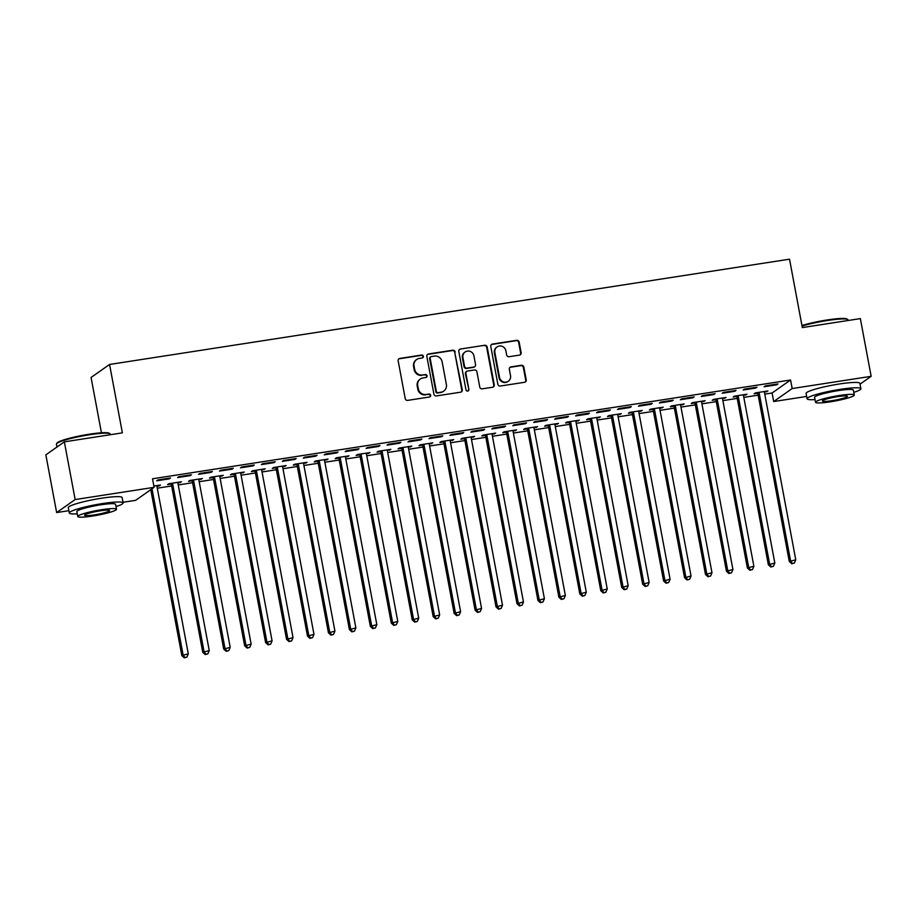 <?xml version="1.0" encoding="UTF-8"?>
<svg xmlns="http://www.w3.org/2000/svg" width="917" height="917" viewBox="0 0 917 917"><rect width="100%" height="100%" fill="white"/><g stroke="black" fill="none" stroke-linecap="round" stroke-linejoin="round"><path stroke-width="1.38" d="M423.379 356.277A1.502 1.444 54.9 0 0 421.671 355.039L399.823 358.421A2.155 2.063 54.9 0 0 398.161 360.828L405.222 398.597A2.155 2.063 54.9 0 0 407.675 400.385L429.523 396.992A1.502 1.444 54.9 0 0 430.681 395.307A1.502 1.444 54.9 0 0 428.973 394.058L426.141 394.493A6.877 6.602 54.9 0 1 418.312 388.808L417.716 385.656A6.877 6.602 54.9 0 1 423.046 377.919L425.866 377.483A1.502 1.444 54.9 0 0 427.035 375.798A1.502 1.444 54.9 0 0 425.316 374.549L422.496 374.984A6.877 6.602 54.9 0 1 414.656 369.287L414.071 366.147A6.877 6.602 54.9 0 1 419.39 358.409L422.221 357.974A1.502 1.444 54.9 0 0 423.379 356.277M422.542 357.882A1.502 1.444 54.9 0 0 421.167 355.383L399.319 358.765A2.155 2.063 54.9 0 0 398.735 358.948M429.844 396.912A1.502 1.444 54.9 0 0 428.468 394.413L426.141 394.493M426.187 377.391A1.502 1.444 54.9 0 0 424.823 374.904L422.496 374.984M519.481 355.108A2.155 2.063 54.9 0 0 521.143 352.69L519.16 342.098A2.155 2.063 54.9 0 0 516.707 340.322L492.452 344.07A2.155 2.063 54.9 0 0 490.79 346.488L497.851 384.257A2.155 2.063 54.9 0 0 500.304 386.034L524.57 382.286A2.155 2.063 54.9 0 0 526.232 379.867L523.836 367.064A2.155 2.063 54.9 0 0 521.383 365.287L510.998 366.892A2.155 2.063 54.9 0 0 509.336 369.31L510.528 375.661A5.754 5.525 54.9 0 1 508.327 381.22A5.754 5.525 54.9 0 1 499.524 377.357L494.871 352.495A5.754 5.525 54.9 0 1 497.06 346.947A5.754 5.525 54.9 0 1 505.875 350.798L506.642 354.936A2.155 2.063 54.9 0 0 509.095 356.713L519.481 355.108M764.767 394.127L772.08 392.992L790.58 379.993L152.52 478.777L154.125 487.328L135.624 500.338L123.004 502.287M790.58 379.993L792.173 388.544L871.15 376.314L860.043 384.131M68.867 510.677L56.648 512.569L45.85 454.855L64.35 441.845L122.374 432.858L109.57 364.462L789.526 259.179L802.329 327.587L860.352 318.6L871.15 376.314M64.35 441.845L75.148 499.559L154.125 487.328M455.21 352.002A2.155 2.063 54.9 0 0 452.769 350.214L428.503 353.973A2.155 2.063 54.9 0 0 426.841 356.392L433.913 394.161A2.155 2.063 54.9 0 0 436.354 395.938L460.621 392.178A2.155 2.063 54.9 0 0 462.283 389.771L454.717 352.346A2.155 2.063 54.9 0 0 452.264 350.569L427.998 354.329A2.155 2.063 54.9 0 0 427.425 354.512M460.472 349.022L484.738 345.273A2.155 2.063 54.9 0 1 487.191 347.05L494.252 384.819A2.155 2.063 54.9 0 1 492.589 387.238L482.204 388.842A2.155 2.063 54.9 0 1 479.763 387.066L476.897 371.74A2.155 2.063 54.9 0 0 474.444 369.964L467.555 371.03A2.155 2.063 54.9 0 0 465.893 373.448L468.874 389.393A1.502 1.444 54.9 0 1 468.3 390.848A1.502 1.444 54.9 0 1 465.996 389.84L458.809 351.44A2.155 2.063 54.9 0 1 460.472 349.022L484.738 345.273M109.57 364.462L91.07 377.46L101.432 432.79M755.746 388.051L756.995 387.18L744.432 389.129L743.183 390L755.746 388.051L755.619 387.387M743.504 395.433L747 394.207L734.437 396.155L733.187 397.038L736.569 396.511M713.85 394.539L715.1 393.668L702.537 395.605L701.287 396.488L713.85 394.539L713.724 393.874M701.608 401.921L705.104 400.695L692.541 402.643L691.292 403.514L694.673 402.999M671.955 401.027L673.204 400.156L660.641 402.093L659.392 402.976L671.955 401.027L671.84 400.362M659.713 408.409L663.209 407.182L650.646 409.131L649.396 410.002L652.778 409.486M630.059 407.515L631.309 406.632L618.746 408.581L617.496 409.463L630.059 407.515L629.945 406.85M617.817 414.897L621.313 413.67L608.75 415.619L607.501 416.49L610.894 415.963M588.175 414.003L589.425 413.12L576.85 415.069L575.601 415.951L588.175 414.003L588.049 413.338M575.922 421.384L579.418 420.158L566.855 422.095L565.606 422.978L568.998 422.45M546.28 420.49L547.529 419.608L534.955 421.556L533.705 422.439L546.28 420.49L546.154 419.826M534.026 427.872L537.522 426.646L524.96 428.583L523.71 429.465L527.103 428.938M504.384 426.978L505.634 426.096L493.059 428.044L491.81 428.927L504.384 426.978L504.258 426.313M492.131 434.349L495.627 433.122L483.064 435.071L481.815 435.953L485.208 435.426M462.489 433.466L463.738 432.583L451.164 434.532L449.915 435.403L462.489 433.466L462.363 432.801M450.247 440.836L453.732 439.61L441.169 441.558L439.919 442.441L443.312 441.914M420.594 439.954L421.843 439.071L409.269 441.02L408.019 441.891L420.594 439.954L420.467 439.289M408.352 447.324L411.836 446.098L399.273 448.046L398.024 448.929L401.417 448.402M378.698 446.43L379.947 445.559L367.373 447.507L366.124 448.379L378.698 446.43L378.572 445.765M366.456 453.812L369.952 452.585L357.378 454.534L356.128 455.417L359.521 454.889M336.803 452.918L338.052 452.047L325.478 453.984L324.228 454.866L336.803 452.918L336.677 452.253M324.561 460.3L328.057 459.073L315.482 461.022L314.233 461.893L317.626 461.377M294.907 459.406L296.157 458.534L283.582 460.472L282.333 461.354L294.907 459.406L294.781 458.741M282.665 466.787L286.161 465.561L273.587 467.51L272.338 468.381L275.73 467.865M253.012 465.893L254.261 465.022L241.687 466.959L240.437 467.842L253.012 465.893L252.886 465.228M240.77 473.275L244.266 472.049L231.692 473.997L230.442 474.868L233.835 474.341M211.116 472.381L212.366 471.498L199.791 473.447L198.542 474.33L211.116 472.381L210.99 471.716M198.874 479.763L202.37 478.536L189.796 480.474L188.547 481.356L191.94 480.829M169.221 478.869L170.47 477.986L157.907 479.935L156.658 480.817L169.221 478.869L169.095 478.204M156.979 486.251L159.226 485.895L159.1 485.231M153.873 486.044L160.475 485.024L159.226 485.895M157.288 488.188L171.628 485.964M178.242 484.944L192.581 482.72M199.184 481.7L213.523 479.476M220.137 478.456L234.477 476.232M241.079 475.212L255.419 472.989M262.033 471.968L276.361 469.745M282.975 468.725L297.314 466.501M303.928 465.481L318.256 463.257M324.87 462.237L339.21 460.013M345.824 458.993L360.152 456.781M366.766 455.749L381.105 453.537M387.719 452.505L402.047 450.293M408.661 449.261L423.001 447.049M429.615 446.017L443.943 443.805M450.556 442.773L464.896 440.561M471.51 439.53L485.838 437.317M492.452 436.297L506.792 434.073M513.394 433.053L527.733 430.83M534.347 429.809L548.687 427.586M555.289 426.565L569.629 424.342M576.243 423.322L590.582 421.098M597.185 420.078L611.524 417.854M618.138 416.834L632.478 414.61M639.08 413.59L653.42 411.366M660.034 410.346L674.373 408.122M680.976 407.102L695.315 404.878M701.929 403.858L716.257 401.635M722.871 400.614L737.211 398.402M743.825 397.37L758.153 395.158M177.921 483.007L181.417 481.78L168.854 483.717L167.605 484.6L170.998 484.073M190.163 475.625L191.412 474.742L178.849 476.691L177.6 477.574L190.163 475.625L190.048 474.96M219.816 476.519L223.312 475.293L210.75 477.241L209.5 478.112L212.893 477.585M232.058 469.137L233.308 468.255L220.745 470.203L219.495 471.086L232.058 469.137L231.944 468.472M261.712 470.031L265.208 468.805L252.645 470.753L251.396 471.625L254.777 471.097M273.954 462.649L275.203 461.778L262.64 463.715L261.391 464.598L273.954 462.649L273.828 461.985M303.607 463.543L307.103 462.317L294.54 464.266L293.291 465.137L296.672 464.621M315.849 456.162L317.099 455.291L304.536 457.228L303.286 458.11L315.849 456.162L315.723 455.497M345.503 457.056L348.999 455.829L336.436 457.778L335.186 458.649L338.568 458.133M357.745 449.674L358.994 448.803L346.431 450.751L345.182 451.623L357.745 449.674L357.619 449.009M387.398 450.568L390.894 449.341L378.331 451.29L377.082 452.173L380.463 451.645M399.64 443.198L400.889 442.315L388.327 444.264L387.077 445.135L399.64 443.198L399.514 442.521M429.294 444.08L432.79 442.854L420.215 444.802L418.966 445.685L422.359 445.158M441.535 436.71L442.785 435.827L430.222 437.776L428.973 438.647L441.535 436.71L441.409 436.045M471.189 437.592L474.685 436.366L462.111 438.315L460.861 439.197L464.254 438.67M483.431 430.222L484.68 429.339L472.117 431.288L470.868 432.171L483.431 430.222L483.305 429.557M513.084 431.105L516.58 429.89L504.006 431.827L502.757 432.709L506.15 432.182M525.326 423.734L526.576 422.852L514.013 424.8L512.763 425.683L525.326 423.734L525.2 423.069M554.98 424.628L558.476 423.402L545.902 425.339L544.652 426.222L548.045 425.694M567.222 417.246L568.471 416.364L555.908 418.312L554.659 419.195L567.222 417.246L567.096 416.582M596.875 418.141L600.371 416.914L587.797 418.851L586.548 419.734L589.94 419.207M609.117 410.759L610.367 409.876L597.804 411.825L596.543 412.707L609.117 410.759L608.991 410.094M638.771 411.653L642.267 410.426L629.692 412.375L628.443 413.246L631.836 412.719M651.013 404.271L652.262 403.4L639.688 405.337L638.438 406.22L651.013 404.271L650.887 403.606M680.666 405.165L684.162 403.938L671.588 405.887L670.338 406.758L673.731 406.242M692.908 397.783L694.158 396.912L681.583 398.849L680.334 399.732L692.908 397.783L692.782 397.118M722.562 398.677L726.058 397.451L713.483 399.399L712.234 400.27L715.627 399.755M734.804 391.295L736.053 390.424L723.479 392.373L722.229 393.244L734.804 391.295L734.677 390.631M764.457 392.189L767.953 390.963L755.379 392.912L754.129 393.794L757.522 393.267M776.699 384.819L777.948 383.936L765.374 385.885L764.125 386.756L776.699 384.819L776.573 384.143M806.639 396.442L773.684 401.543L792.173 388.544M56.648 512.569L75.148 499.559M772.08 392.992L773.684 401.543M180.168 482.651L180.041 481.987M201.121 479.408L200.995 478.743M222.063 476.164L221.937 475.499M243.016 472.92L242.89 472.255M263.958 469.687L263.832 469.011M284.912 466.444L284.786 465.767M305.854 463.2L305.728 462.535M326.807 459.956L326.681 459.291M347.749 456.712L347.623 456.047M368.703 453.468L368.577 452.803M389.645 450.224L389.519 449.559M410.587 446.98L410.472 446.315M431.54 443.736L431.414 443.071M452.482 440.492L452.368 439.828M473.436 437.249L473.31 436.584M494.378 434.005L494.252 433.34M515.331 430.761L515.205 430.096M536.273 427.517L536.147 426.852M557.227 424.273L557.1 423.608M578.168 421.029L578.042 420.364M599.122 417.785L598.996 417.12M620.064 414.541L619.938 413.876M641.017 411.297L640.891 410.633M661.959 408.065L661.833 407.389M682.913 404.821L682.787 404.156M703.855 401.577L703.729 400.912M724.808 398.333L724.682 397.669M745.75 395.089L745.624 394.425M766.704 391.846L766.578 391.181M416.685 359.498L416.192 359.842A6.877 6.602 54.9 0 0 413.567 366.491L414.071 366.147M421.992 375.34A6.877 6.602 54.9 0 1 414.152 369.643L413.567 366.491M420.341 379.008L419.837 379.363A6.877 6.602 54.9 0 0 417.224 386.011L417.716 385.656M425.648 394.849A6.877 6.602 54.9 0 1 417.808 389.152L417.224 386.011M461.194 391.995A2.155 2.063 54.9 0 0 461.778 390.115L454.717 352.346M431.311 356.564A1.502 1.444 54.9 0 0 430.153 358.26L436.354 391.41A1.502 1.444 54.9 0 0 438.074 392.648L441.054 392.189A6.877 6.602 54.9 0 0 446.373 384.452L442.132 361.802A6.877 6.602 54.9 0 0 434.291 356.105L431.311 356.564M430.726 356.805L430.222 357.149A1.502 1.444 54.9 0 0 429.649 358.604L430.153 358.26M443.748 391.101L443.255 391.456A6.877 6.602 54.9 0 1 440.55 392.545L437.569 393.003A1.502 1.444 54.9 0 1 435.85 391.754L429.649 358.604M493.174 387.054A2.155 2.063 54.9 0 0 493.759 385.163L486.686 347.405A2.155 2.063 54.9 0 0 484.233 345.617M466.707 371.374L466.214 371.717A2.155 2.063 54.9 0 0 465.389 373.804L468.874 389.393M468.037 390.997A1.502 1.444 54.9 0 0 468.381 389.748M473.917 355.853A5.754 5.525 54.9 0 0 465.114 352.002A5.754 5.525 54.9 0 0 462.913 357.55L464.552 366.319A2.155 2.063 54.9 0 0 467.005 368.095L473.894 367.029A2.155 2.063 54.9 0 0 475.556 364.611L473.917 355.853M465.114 352.002L464.61 352.346A5.754 5.525 54.9 0 0 462.42 357.905L462.913 357.55M474.742 366.685L474.238 367.041A2.155 2.063 54.9 0 1 473.39 367.373L466.512 368.439A2.155 2.063 54.9 0 1 464.059 366.662L462.42 357.905M459.979 349.377A2.155 2.063 54.9 0 0 459.394 349.56M497.06 346.947L496.567 347.291A5.754 5.525 54.9 0 0 494.366 352.85L494.871 352.495M508.327 381.22L507.835 381.564A5.754 5.525 54.9 0 1 499.02 377.712L494.366 352.85M525.143 382.102A2.155 2.063 54.9 0 0 525.728 380.223L523.332 367.419A2.155 2.063 54.9 0 0 520.879 365.642L510.505 367.247A2.155 2.063 54.9 0 0 509.921 367.43M520.065 354.925A2.155 2.063 54.9 0 0 520.638 353.045L518.655 342.454A2.155 2.063 54.9 0 0 516.214 340.666L491.948 344.425A2.155 2.063 54.9 0 0 491.374 344.609M150.766 489.689L181.807 655.54L188.294 653.855L157.013 486.698A2.189 2.109 -125.1 0 1 157.013 485.872L157.082 485.54M152.016 488.807L183.056 654.669L184.775 657.466L184.271 657.821L186.873 657.145L184.775 657.466M188.294 653.855L186.873 657.145M184.271 657.821L181.807 655.54M170.608 483.454L171.17 484.371A2.189 2.109 -125.1 0 1 171.479 485.15L202.76 652.296L209.248 650.611L177.967 483.454A2.189 2.109 -125.1 0 1 177.967 482.629L178.024 482.296M172.247 483.202L172.419 483.488A2.189 2.109 -125.1 0 1 172.728 484.268L204.01 651.425L205.729 654.222L205.225 654.578L207.815 653.901L205.729 654.222M209.248 650.611L207.815 653.901M205.225 654.578L202.76 652.296M191.55 480.21L192.123 481.127A2.189 2.109 -125.1 0 1 192.421 481.906L223.702 649.064L230.19 647.368L198.909 480.21A2.189 2.109 -125.1 0 1 198.909 479.396L198.978 479.052M193.189 479.958L193.372 480.244A2.189 2.109 -125.1 0 1 193.67 481.024L224.952 648.181L226.671 650.978L226.167 651.334L228.769 650.657L226.671 650.978M230.19 647.368L228.769 650.657M226.167 651.334L223.702 649.064M56.545 443.748L57.072 442.991A26.719 3.198 -10.6 0 1 89.316 434.211A26.719 3.198 -10.6 0 1 109.215 433.237L109.983 433.752A27.384 3.278 169.4 0 0 89.579 434.738A27.384 3.278 169.4 0 0 56.545 443.748A27.384 3.278 169.4 0 0 56.418 444.172L56.957 447.038M110.361 434.715L110.246 434.096A27.384 3.278 169.4 0 0 109.983 433.752M116.012 506.574A27.384 3.278 169.4 0 0 123.13 502.929A27.384 3.278 169.4 0 0 102.463 503.571A27.384 3.278 169.4 0 0 69.302 513.004A27.384 3.278 169.4 0 0 77.257 513.829M123.13 502.929L122.133 497.587A27.384 3.278 169.4 0 0 101.466 498.229A27.384 3.278 169.4 0 0 68.305 507.663L69.302 513.004M77.762 516.512L76.833 511.594A19.715 2.361 -10.6 0 1 100.71 504.808A19.715 2.361 -10.6 0 1 115.588 504.339L116.516 509.256A19.715 2.361 169.4 0 0 101.638 509.714A19.715 2.361 169.4 0 0 77.762 516.512A19.715 2.361 169.4 0 0 92.64 516.042A19.715 2.361 169.4 0 0 116.516 509.256M100.033 510.849A12.7 1.525 169.4 0 0 84.651 515.216A12.7 1.525 169.4 0 0 94.233 514.918A12.7 1.525 169.4 0 0 109.627 510.551A12.7 1.525 169.4 0 0 100.033 510.849M801.939 325.535A26.719 3.198 -10.6 0 1 827.088 319.976A26.719 3.198 -10.6 0 1 846.987 319.013L847.744 319.517A27.384 3.278 169.4 0 0 827.352 320.514A27.384 3.278 169.4 0 0 802.043 326.074M848.133 320.492L848.019 319.873A27.384 3.278 169.4 0 0 847.744 319.517M853.784 392.35A27.384 3.278 169.4 0 0 860.903 388.705A27.384 3.278 169.4 0 0 840.236 389.347A27.384 3.278 169.4 0 0 807.075 398.78A27.384 3.278 169.4 0 0 815.03 399.594M860.903 388.705L859.894 383.363A27.384 3.278 169.4 0 0 839.238 384.005A27.384 3.278 169.4 0 0 806.077 393.427L807.075 398.78M815.522 402.276L814.605 397.37A19.715 2.361 -10.6 0 1 838.482 390.573A19.715 2.361 -10.6 0 1 853.36 390.115L854.277 395.032A19.715 2.361 169.4 0 0 839.399 395.491A19.715 2.361 169.4 0 0 815.522 402.276A19.715 2.361 169.4 0 0 830.401 401.818A19.715 2.361 169.4 0 0 854.277 395.032M837.806 396.614A12.7 1.525 169.4 0 0 822.423 400.993A12.7 1.525 169.4 0 0 832.006 400.695A12.7 1.525 169.4 0 0 847.388 396.316A12.7 1.525 169.4 0 0 837.806 396.614M212.503 476.966L213.065 477.883A2.189 2.109 -125.1 0 1 213.374 478.663L244.656 645.82L251.143 644.124L219.862 476.966A2.189 2.109 -125.1 0 1 219.862 476.152L219.92 475.82M214.142 476.714L214.314 477A2.189 2.109 -125.1 0 1 214.624 477.78L245.905 644.938L247.624 647.734L247.12 648.09L249.711 647.413L247.624 647.734M251.143 644.124L249.711 647.413M247.12 648.09L244.656 645.82M233.445 473.722L234.018 474.639A2.189 2.109 -125.1 0 1 234.316 475.419L265.598 642.576L272.085 640.88L240.804 473.722A2.189 2.109 -125.1 0 1 240.804 472.908L240.873 472.576M235.084 473.47L235.268 473.757A2.189 2.109 -125.1 0 1 235.566 474.536L266.847 641.694L268.566 644.491L268.062 644.846L270.664 644.17L268.566 644.491M272.085 640.88L270.664 644.17M268.062 644.846L265.598 642.576M254.399 470.478L254.96 471.395A2.189 2.109 -125.1 0 1 255.27 472.175L286.551 639.332L293.039 637.636L261.758 470.478A2.189 2.109 -125.1 0 1 261.758 469.664L261.815 469.332M256.026 470.226L256.21 470.524A2.189 2.109 -125.1 0 1 256.519 471.292L287.8 638.45L289.508 641.247L289.015 641.602L291.606 640.926L289.508 641.247M293.039 637.636L291.606 640.926M289.015 641.602L286.551 639.332M275.341 467.234L275.914 468.151A2.189 2.109 -125.1 0 1 276.212 468.931L307.493 636.089L313.981 634.392L282.7 467.234A2.189 2.109 -125.1 0 1 282.7 466.421L282.768 466.088M276.98 466.982L277.163 467.28A2.189 2.109 -125.1 0 1 277.461 468.048L308.742 635.206L310.462 638.003L309.957 638.358L312.559 637.682L310.462 638.003M313.981 634.392L312.559 637.682M309.957 638.358L307.493 636.089M296.294 463.991L296.856 464.908A2.189 2.109 -125.1 0 1 297.165 465.687L328.446 632.845L334.934 631.148L303.642 463.991A2.189 2.109 -125.1 0 1 303.653 463.177L303.71 462.844M297.922 463.738L298.105 464.036A2.189 2.109 -125.1 0 1 298.415 464.804L329.696 631.962L331.404 634.759L330.911 635.114L333.501 634.438L331.404 634.759M334.934 631.148L333.501 634.438M330.911 635.114L328.446 632.845M317.236 460.747L317.809 461.664A2.189 2.109 -125.1 0 1 318.107 462.443L349.388 629.601L355.876 627.904L324.595 460.758A2.189 2.109 -125.1 0 1 324.595 459.933L324.664 459.6M318.875 460.494L319.059 460.793A2.189 2.109 -125.1 0 1 319.357 461.56L350.638 628.718L352.357 631.515L351.853 631.87L354.455 631.194L352.357 631.515M355.876 627.904L354.455 631.194M351.853 631.87L349.388 629.601M338.19 457.503L338.751 458.42A2.189 2.109 -125.1 0 1 339.061 459.199L370.342 626.357L376.83 624.66L345.537 457.514A2.189 2.109 -125.1 0 1 345.549 456.689L345.606 456.357M339.817 457.251L340.001 457.549A2.189 2.109 -125.1 0 1 340.31 458.317L371.591 625.474L373.299 628.271L372.806 628.626L375.397 627.95L373.299 628.271M376.83 624.66L375.397 627.95M372.806 628.626L370.342 626.357M359.132 454.259L359.705 455.176A2.189 2.109 -125.1 0 1 360.003 455.955L391.284 623.113L397.772 621.428L366.491 454.27A2.189 2.109 -125.1 0 1 366.491 453.445L366.559 453.113M360.771 454.007L360.954 454.305A2.189 2.109 -125.1 0 1 361.252 455.073L392.533 622.23L394.253 625.027L393.748 625.383L396.35 624.706L394.253 625.027M397.772 621.428L396.35 624.706M393.748 625.383L391.284 623.113M380.085 451.015L380.647 451.932A2.189 2.109 -125.1 0 1 380.945 452.711L412.237 619.869L418.714 618.184L387.433 451.026A2.189 2.109 -125.1 0 1 387.444 450.201L387.501 449.869M381.713 450.763L381.896 451.061A2.189 2.109 -125.1 0 1 382.194 451.829L413.487 618.986L415.195 621.795L414.702 622.139L417.292 621.462L415.195 621.795M418.714 618.184L417.292 621.462M414.702 622.139L412.237 619.869M401.027 447.771L401.6 448.7A2.189 2.109 -125.1 0 1 401.898 449.468L433.179 616.625L439.667 614.94L408.386 447.783A2.189 2.109 -125.1 0 1 408.386 446.957L408.455 446.625M402.666 447.519L402.85 447.817A2.189 2.109 -125.1 0 1 403.148 448.585L434.429 615.743L436.148 618.551L435.644 618.895L438.246 618.218L436.148 618.551M439.667 614.94L438.246 618.218M435.644 618.895L433.179 616.625M421.969 444.527L422.542 445.456A2.189 2.109 -125.1 0 1 422.84 446.224L454.133 613.381L460.609 611.696L429.328 444.539A2.189 2.109 -125.1 0 1 429.328 443.713L429.397 443.381M423.608 444.275L423.792 444.573A2.189 2.109 -125.1 0 1 424.09 445.353L455.382 612.499L457.09 615.307L456.597 615.651L459.188 614.975L457.09 615.307M460.609 611.696L459.188 614.975M456.597 615.651L454.133 613.381M442.922 441.283L443.496 442.212A2.189 2.109 -125.1 0 1 443.794 442.98L475.075 610.137L481.563 608.452L450.281 441.295A2.189 2.109 -125.1 0 1 450.281 440.469L450.35 440.137M444.562 441.031L444.745 441.329A2.189 2.109 -125.1 0 1 445.043 442.109L476.324 609.255L478.044 612.063L477.539 612.407L480.141 611.731L478.044 612.063M481.563 608.452L480.141 611.731M477.539 612.407L475.075 610.137M463.864 438.039L464.438 438.968A2.189 2.109 -125.1 0 1 464.736 439.736L496.017 606.894L502.505 605.209L471.223 438.051A2.189 2.109 -125.1 0 1 471.223 437.226L471.292 436.893M465.504 437.787L465.687 438.085A2.189 2.109 -125.1 0 1 465.985 438.865L497.278 606.022L498.986 608.819L498.493 609.163L501.083 608.487L498.986 608.819M502.505 605.209L501.083 608.487M498.493 609.163L496.017 606.894M484.818 434.807L485.391 435.724A2.189 2.109 -125.1 0 1 485.689 436.492L516.97 603.65L523.458 601.965L492.177 434.807A2.189 2.109 -125.1 0 1 492.177 433.982L492.246 433.649M486.457 434.543L486.64 434.841A2.189 2.109 -125.1 0 1 486.938 435.621L518.22 602.778L519.939 605.575L519.435 605.919L522.025 605.254L519.939 605.575M523.458 601.965L522.025 605.254M519.435 605.919L516.97 603.65M505.76 431.563L506.333 432.48A2.189 2.109 -125.1 0 1 506.631 433.248L537.912 600.406L544.4 598.721L513.119 431.563A2.189 2.109 -125.1 0 1 513.119 430.738L513.188 430.405M507.399 431.299L507.582 431.598A2.189 2.109 -125.1 0 1 507.88 432.377L539.162 599.535L540.881 602.331L540.388 602.687L542.979 602.011L540.881 602.331M544.4 598.721L542.979 602.011M540.388 602.687L537.912 600.406M526.713 428.319L527.286 429.236A2.189 2.109 -125.1 0 1 527.584 430.004L558.866 597.162L565.353 595.477L534.072 428.319A2.189 2.109 -125.1 0 1 534.072 427.494L534.141 427.162M528.352 428.067L528.536 428.354A2.189 2.109 -125.1 0 1 528.834 429.133L560.115 596.291L561.834 599.088L561.33 599.443L563.921 598.767L561.834 599.088M565.353 595.477L563.921 598.767M561.33 599.443L558.866 597.162M547.655 425.075L548.228 425.992A2.189 2.109 -125.1 0 1 548.526 426.76L579.808 593.918L586.295 592.233L555.014 425.075A2.189 2.109 -125.1 0 1 555.014 424.25L555.083 423.918M549.294 424.823L549.478 425.11A2.189 2.109 -125.1 0 1 549.776 425.889L581.057 593.047L582.776 595.844L582.284 596.199L584.874 595.523L582.776 595.844M586.295 592.233L584.874 595.523M582.284 596.199L579.808 593.918M568.609 421.831L569.182 422.748A2.189 2.109 -125.1 0 1 569.48 423.528L600.761 590.674L607.249 588.989L575.968 421.831A2.189 2.109 -125.1 0 1 575.968 421.006L576.025 420.674M570.248 421.579L570.431 421.866A2.189 2.109 -125.1 0 1 570.729 422.645L602.011 589.803L603.73 592.6L603.226 592.955L605.816 592.279L603.73 592.6M607.249 588.989L605.816 592.279M603.226 592.955L600.761 590.674M589.551 418.588L590.124 419.505A2.189 2.109 -125.1 0 1 590.422 420.284L621.703 587.442L628.191 585.745L596.91 418.588A2.189 2.109 -125.1 0 1 596.91 417.774L596.978 417.441M591.19 418.335L591.373 418.622A2.189 2.109 -125.1 0 1 591.671 419.401L622.952 586.559L624.672 589.356L624.168 589.711L626.769 589.035L624.672 589.356M628.191 585.745L626.769 589.035M624.168 589.711L621.703 587.442M610.504 415.344L611.066 416.261A2.189 2.109 -125.1 0 1 611.375 417.04L642.657 584.198L649.144 582.501L617.863 415.344A2.189 2.109 -125.1 0 1 617.863 414.53L617.92 414.197M612.143 415.092L612.315 415.378A2.189 2.109 -125.1 0 1 612.625 416.158L643.906 583.315L645.625 586.112L645.121 586.467L647.711 585.791L645.625 586.112M649.144 582.501L647.711 585.791M645.121 586.467L642.657 584.198M631.446 412.1L632.019 413.017A2.189 2.109 -125.1 0 1 632.317 413.796L663.599 580.954L670.086 579.257L638.805 412.1A2.189 2.109 -125.1 0 1 638.805 411.286L638.874 410.954M633.085 411.848L633.269 412.134A2.189 2.109 -125.1 0 1 633.567 412.914L664.848 580.071L666.567 582.868L666.063 583.223L668.665 582.547L666.567 582.868M670.086 579.257L668.665 582.547M666.063 583.223L663.599 580.954M652.4 408.856L652.961 409.773A2.189 2.109 -125.1 0 1 653.271 410.552L684.552 577.71L691.04 576.014L659.759 408.856A2.189 2.109 -125.1 0 1 659.759 408.042L659.816 407.71M654.039 408.604L654.211 408.902A2.189 2.109 -125.1 0 1 654.52 409.67L685.801 576.827L687.521 579.624L687.016 579.98L689.607 579.303L687.521 579.624M691.04 576.014L689.607 579.303M687.016 579.98L684.552 577.71M673.342 405.612L673.915 406.529A2.189 2.109 -125.1 0 1 674.213 407.308L705.494 574.466L711.982 572.77L680.701 405.612A2.189 2.109 -125.1 0 1 680.701 404.798L680.769 404.466M674.981 405.36L675.164 405.658A2.189 2.109 -125.1 0 1 675.462 406.426L706.743 573.583L708.463 576.38L707.958 576.736L710.56 576.059L708.463 576.38M711.982 572.77L710.56 576.059M707.958 576.736L705.494 574.466M694.295 402.368L694.857 403.285A2.189 2.109 -125.1 0 1 695.166 404.065L726.447 571.222L732.935 569.526L701.643 402.368A2.189 2.109 -125.1 0 1 701.654 401.554L701.711 401.222M695.923 402.116L696.106 402.414A2.189 2.109 -125.1 0 1 696.416 403.182L727.697 570.34L729.405 573.136L728.912 573.492L731.502 572.816L729.405 573.136M732.935 569.526L731.502 572.816M728.912 573.492L726.447 571.222M715.237 399.124L715.81 400.041A2.189 2.109 -125.1 0 1 716.108 400.821L747.389 567.978L753.877 566.282L722.596 399.136A2.189 2.109 -125.1 0 1 722.596 398.31L722.665 397.978M716.876 398.872L717.06 399.17A2.189 2.109 -125.1 0 1 717.358 399.938L748.639 567.096L750.358 569.893L749.854 570.248L752.456 569.572L750.358 569.893M753.877 566.282L752.456 569.572M749.854 570.248L747.389 567.978M736.191 395.88L736.752 396.797A2.189 2.109 -125.1 0 1 737.062 397.577L768.343 564.734L774.831 563.049L743.538 395.892A2.189 2.109 -125.1 0 1 743.549 395.067L743.607 394.734M737.818 395.628L738.002 395.926A2.189 2.109 -125.1 0 1 738.311 396.694L769.592 563.852L771.3 566.649L770.807 567.004L773.398 566.328L771.3 566.649M774.831 563.049L773.398 566.328M770.807 567.004L768.343 564.734M757.133 392.636L757.706 393.553A2.189 2.109 -125.1 0 1 758.004 394.333L789.285 561.491L795.773 559.806L764.491 392.648A2.189 2.109 -125.1 0 1 764.491 391.823L764.56 391.49M758.772 392.384L758.955 392.682A2.189 2.109 -125.1 0 1 759.253 393.45L790.534 560.608L792.254 563.416L791.749 563.76L794.351 563.084L792.254 563.416M795.773 559.806L794.351 563.084M791.749 563.76L789.285 561.491M171.17 484.371L172.419 483.488M171.479 485.15L172.728 484.268M192.123 481.127L193.372 480.244M192.421 481.906L193.67 481.024M213.065 477.883L214.314 477M213.374 478.663L214.624 477.78M234.018 474.639L235.268 473.757M234.316 475.419L235.566 474.536M254.96 471.395L256.21 470.524M255.27 472.175L256.519 471.292M275.914 468.151L277.163 467.28M276.212 468.931L277.461 468.048M296.856 464.908L298.105 464.036M297.165 465.687L298.415 464.804M317.809 461.664L319.059 460.793M318.107 462.443L319.357 461.56M338.751 458.42L340.001 457.549M339.061 459.199L340.31 458.317M359.705 455.176L360.954 454.305M360.003 455.955L361.252 455.073M380.647 451.932L381.896 451.061M380.945 452.711L382.194 451.829M401.6 448.7L402.85 447.817M401.898 449.468L403.148 448.585M422.542 445.456L423.792 444.573M422.84 446.224L424.09 445.353M443.496 442.212L444.745 441.329M443.794 442.98L445.043 442.109M464.438 438.968L465.687 438.085M464.736 439.736L465.985 438.865M485.391 435.724L486.64 434.841M485.689 436.492L486.938 435.621M506.333 432.48L507.582 431.598M506.631 433.248L507.88 432.377M527.286 429.236L528.536 428.354M527.584 430.004L528.834 429.133M548.228 425.992L549.478 425.11M548.526 426.76L549.776 425.889M569.182 422.748L570.431 421.866M569.48 423.528L570.729 422.645M590.124 419.505L591.373 418.622M590.422 420.284L591.671 419.401M611.066 416.261L612.315 415.378M611.375 417.04L612.625 416.158M632.019 413.017L633.269 412.134M632.317 413.796L633.567 412.914M652.961 409.773L654.211 408.902M653.271 410.552L654.52 409.67M673.915 406.529L675.164 405.658M674.213 407.308L675.462 406.426M694.857 403.285L696.106 402.414M695.166 404.065L696.416 403.182M715.81 400.041L717.06 399.17M716.108 400.821L717.358 399.938M736.752 396.797L738.002 395.926M737.062 397.577L738.311 396.694M757.706 393.553L758.955 392.682M758.004 394.333L759.253 393.45"/></g></svg>
